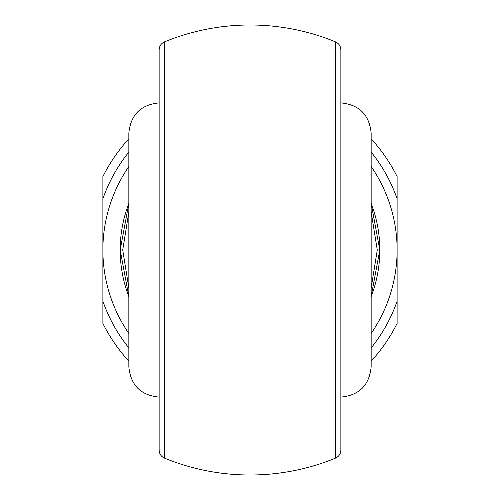 <?xml version="1.0" encoding="UTF-8"?>
<svg xmlns="http://www.w3.org/2000/svg" width="500" height="500" viewBox="0 0 500 500"><rect width="100%" height="100%" fill="white"/><g stroke="black" fill="none" stroke-linecap="round" stroke-linejoin="round"><path stroke-width="0.75" d="M340.863 49.881L340.863 450.119C340.694 453.869 338.906 456.538 335.5 458.125L335.5 41.875C338.906 43.463 340.694 46.131 340.863 49.881M340.863 102.888C359.263 104.675 369.356 114.775 371.156 133.175L371.156 366.825C369.356 385.225 359.263 395.325 340.863 397.113L340.863 250M159.137 250L159.137 397.113C140.738 395.319 130.644 385.225 128.844 366.825L128.844 133.175C130.644 114.775 140.738 104.681 159.137 102.888M371.156 288.019L377.275 250L379.806 250A129.806 129.806 0 0 0 371.156 203.4L379.806 250L371.156 296.6A129.806 129.806 0 0 0 379.806 250A129.806 129.806 0 0 1 371.156 296.6M128.844 203.4A129.806 129.806 0 0 0 120.194 250L128.844 203.4M128.844 296.6L120.194 250A129.806 129.806 0 0 0 128.844 296.6A129.806 129.806 0 0 1 120.194 250L122.725 250L128.844 288.019M340.863 162.638L340.863 78.112M159.137 397.113L159.137 421.887M164.5 458.125C161.094 456.538 159.306 453.869 159.137 450.119L159.137 49.881C159.306 46.131 161.094 43.463 164.5 41.875L164.5 458.125A225 225 0 0 0 335.5 458.125M371.156 138.837A164.425 164.425 0 0 1 397.113 176.569L397.113 323.431A164.425 164.425 0 0 1 371.156 361.163M128.844 361.163A164.425 164.425 0 0 1 102.888 323.431L102.888 176.569A164.425 164.425 0 0 1 128.844 138.837M102.888 301.194A155.769 155.769 0 0 0 128.844 347.906M371.156 347.906A155.769 155.769 0 0 0 397.113 301.194M397.113 198.806A155.769 155.769 0 0 0 371.156 152.094M128.844 152.094A155.769 155.769 0 0 0 102.888 198.806M128.844 211.981L122.725 250M377.275 250L371.156 211.981M128.844 333.456A147.113 147.113 0 0 1 128.844 166.544M371.156 166.544A147.113 147.113 0 0 1 371.156 333.456M335.5 41.875A225 225 0 0 0 164.5 41.875"/></g></svg>
